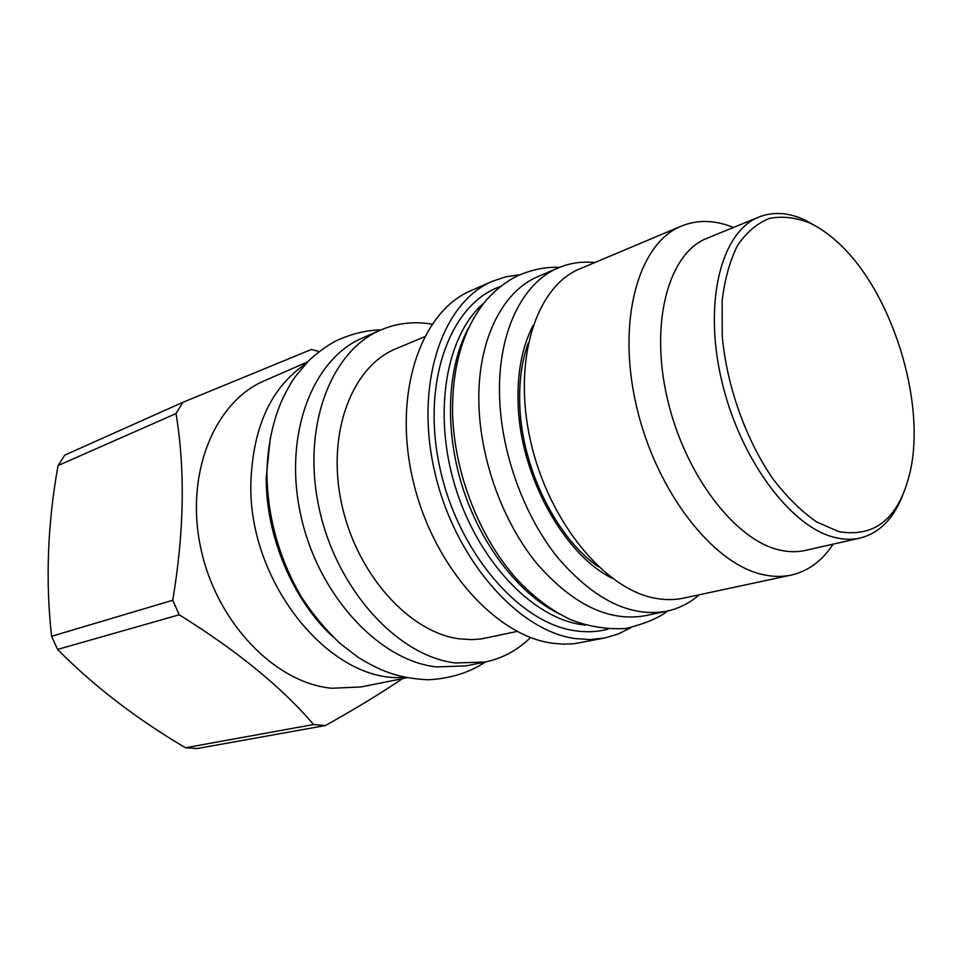 <?xml version="1.0" encoding="UTF-8"?>
<svg xmlns="http://www.w3.org/2000/svg" width="962" height="962" viewBox="0 0 962 962"><rect width="100%" height="100%" fill="white"/><g stroke="black" fill="none" stroke-linecap="round" stroke-linejoin="round"><path stroke-width="1.44" d="M558.573 267.773L538.479 276.359C501.767 291.282 476.467 342.159 478.98 406.325C480.916 461.64 503.306 522.39 536.604 563.251C572.691 604.641 608.898 622.125 645.237 615.704L666.63 611.231C630.387 617.628 594.155 599.831 557.912 557.828C524.458 516.366 501.803 454.81 499.663 398.857C496.873 333.934 521.969 282.636 558.573 267.773C570.021 262.963 582.082 261.231 594.732 262.578M699.254 594.781C689.646 603.126 678.775 608.609 666.63 611.231M558.525 613.503C518.698 593.77 480.723 544.793 462.421 486.748C444.191 428.691 447.282 366.787 468.638 327.801M585.377 625.108L580.928 624.518C531.457 617.183 477.032 559.583 454.87 485.497C432.515 411.459 446.5 334.8 484.006 302.922M500.348 286.58C450.853 303.523 421.416 380.627 439.466 465.885C457.106 551.166 518.698 623.003 574.855 630.723C586.507 632.479 597.606 631.962 608.128 629.148M630.832 627.693L618.253 634.006L604.725 637.998L590.283 639.574L575.24 638.588C517.628 630.904 454.016 558.405 434.451 470.755C414.514 383.141 442.628 301.936 492.484 281.265L505.868 276.803L519.793 274.771M604.725 637.998L573.833 643.782L563.299 644.155L552.489 643.229C494.877 635.798 431.637 564.466 412.47 478.03C392.905 391.63 421.296 311.267 471.248 290.524L492.484 281.265M517.147 631.433L481.289 638.936L471.452 639.634L459.319 638.816C409.199 632.467 356.325 573.881 341.522 503.318C326.371 432.792 352.068 366.402 396.043 348.713L424.458 336.796M431.998 324.17C414.129 321.128 397.053 323.076 380.76 330.002C330.603 350.938 301.274 427.621 319.252 508.838C336.832 590.103 398.292 656.565 455.699 662.974L485.209 662.012C502.537 658.369 517.664 650.18 530.555 637.457M485.209 662.012L465.861 665.908L436.375 666.919C379.052 660.702 317.989 595.201 300.709 514.971C283.044 434.788 312.518 358.85 362.662 337.902L380.76 330.002M270.274 438.059L266.246 477.248C265.692 535.726 292.64 599.795 332.768 636.688M305.82 363.744C271.152 387.241 252.838 426.948 250.878 482.876C247.931 583.669 331.758 684.259 404.449 677.26M406.89 677.753L360.978 686.976L331.77 688.263C275.204 683.056 216.402 622.679 200.745 548.015C184.716 473.388 214.754 401.611 264.598 380.675L307.527 361.952M319.168 351.515L311.423 349.471L182.78 402.369L64.731 455.134L58.045 465.56C47.535 523.941 45.382 580.856 51.587 636.291L57.588 649.422C93.398 685.762 136.039 718.542 185.474 747.763L197.018 748.556L325.433 725.54L313.564 724.53L185.474 747.763M402.429 678.655C382.034 692.58 356.373 708.212 325.433 725.54M313.564 724.53C281.878 687.361 237.109 650.793 179.233 614.79L57.588 649.422M179.233 614.79L172.727 600.264C184.187 532.239 185.293 469.997 176.046 413.564L182.78 402.369M172.727 600.264L51.587 636.291M176.046 413.564L58.045 465.56M791.233 575.072C782.647 576.911 773.568 576.839 764.008 574.843C713.756 565.127 656.084 491.81 636.423 405.964C616.426 320.142 638.576 243.061 681.433 226.07L579.954 268.807C536.111 286.315 512.217 360.089 530.531 440.861C548.484 521.644 605.026 589.91 655.868 598.352C665.536 600.096 674.771 600.023 683.561 598.136L791.233 575.072C808.333 571.115 822.282 560.81 833.068 544.155M681.433 226.07C697.715 219.528 715.043 219.985 733.441 227.465M759.006 217.015L707.034 238.251C668.963 252.922 649.566 321.392 667.159 397.871C684.439 474.35 735.208 540.536 779.833 550.072C788.78 552.116 797.245 552.236 805.242 550.432L860.016 538.083C852.152 539.85 843.782 539.658 834.92 537.481C790.752 527.284 739.61 458.766 721.524 380.014C703.138 301.274 721.56 231.385 759.006 217.015C773.328 211.448 788.672 212.458 805.05 220.045L818.662 227.802M838.744 531.589L816.606 521.921C801.49 511.423 786.928 497.065 772.919 478.848C745.875 439.718 726.767 386.075 722.246 336.255L722.125 300.998C724.711 279.329 729.833 260.846 737.493 245.526C746.392 232.431 756.962 223.412 769.179 218.47C782.034 215.933 795.466 217.4 809.463 222.859C818.758 227.2 827.897 233.453 836.88 241.594C891.546 289.899 926.959 402.441 909.787 473.34C898.688 518.422 874.999 537.842 838.744 531.589M902.753 495.081C893.554 518.807 879.304 533.128 860.016 538.083M612.253 578.294C563.684 554.413 520.117 475.505 518.121 404.04C517.087 373.16 521.993 347.114 532.852 325.902M519.805 405.423C521.705 468.278 556.878 538.624 598.496 566.786M519.793 405.098C518.963 381.698 521.753 361.063 528.162 343.23M559.511 267.376C549.795 266.811 534.764 268.182 517.135 276.01C505.17 282.131 494.468 290.68 485.028 301.671C462.83 329.641 452.008 366.991 452.573 413.708C454.304 473.412 479.533 538.011 517.388 579.773C533.922 597.33 551.611 610.593 570.418 619.564C588.347 626.611 606.83 629.581 625.877 628.511C645.237 623.629 659.15 617.796 667.628 611.014M380.988 329.906C366.245 330.134 351.046 333.886 335.413 341.137C325.697 346.585 316.63 353.294 308.201 361.267L295.851 375.926C291.233 382.118 286.315 390.873 281.108 402.164C272.042 423.977 267.304 448.1 266.895 474.531C267.749 517.869 279.172 558.549 301.166 596.584C312.674 614.201 325.613 629.797 339.959 643.362L358.008 657.226C379.725 670.526 397.595 678.39 428.487 679.773C450.481 678.547 469.468 672.606 485.461 661.964"/></g></svg>
